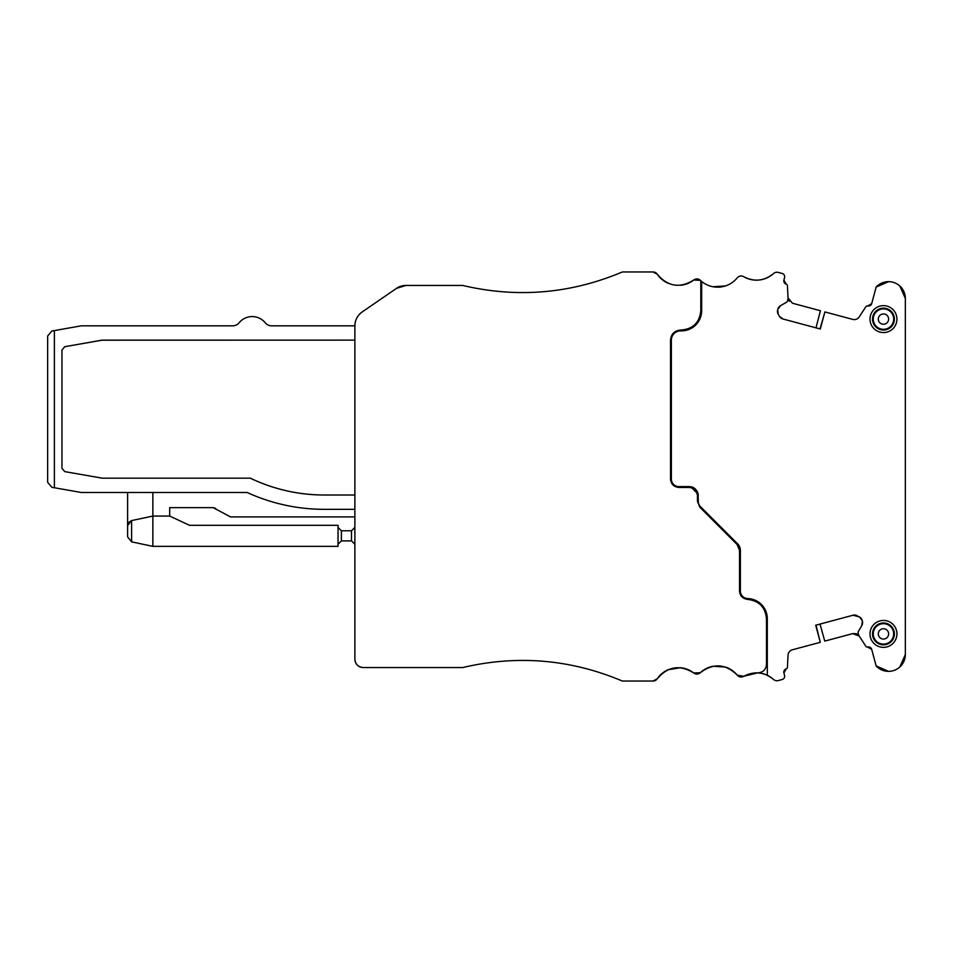 <?xml version="1.0" encoding="UTF-8"?>
<svg xmlns="http://www.w3.org/2000/svg" width="953" height="953" viewBox="0 0 953 953"><rect width="100%" height="100%" fill="white"/><g stroke="black" fill="none" stroke-linecap="round" stroke-linejoin="round"><path stroke-width="1.43" d="M700.812 280.754A25.254 25.254 0 0 1 700.681 280.635A25.254 25.254 0 0 0 700.812 280.754L700.812 310.678A19.358 19.358 0 0 1 680.907 330.036A19.358 19.358 0 0 0 700.812 310.678C699.585 322.698 692.95 329.154 680.907 330.036C674.617 330.5 671.15 333.86 670.519 340.126L670.519 479.025C671.007 484.136 673.819 486.947 678.929 487.448L689.031 487.448A8.422 8.422 0 0 1 697.453 495.858A8.422 8.422 0 0 0 689.031 487.448C694.141 487.936 696.953 490.747 697.453 495.858L697.453 501.349L699.919 507.306L737.074 544.461A8.422 8.422 0 0 1 739.528 550.417A8.422 8.422 0 0 0 737.074 544.461L739.528 550.417L739.528 590.979C739.993 595.982 742.721 598.782 747.7 599.401C759.148 600.807 765.402 607.264 766.474 618.747L766.474 664.455C765.914 669.745 762.972 672.556 757.659 672.866L743.697 676.308L737.229 675.141C725.638 663.705 713.332 662.883 700.336 672.687L693.76 672.985C679.918 664.408 667.743 666.35 657.248 678.798L653.055 681.038L622.369 681.038C570.573 659.214 517.324 654.723 462.61 667.565L363.296 667.565C358.173 667.064 355.374 664.265 354.873 659.154L354.873 325.831C355.028 320.005 357.458 315.383 362.176 311.965L396.46 288.39L406.002 285.435L462.61 285.435C517.324 298.277 570.573 293.786 622.369 271.962L653.055 271.962L657.248 274.202C667.743 286.65 679.918 288.592 693.76 280.015L700.336 280.313A25.254 25.254 0 0 0 700.431 280.396A25.254 25.254 0 0 1 700.336 280.313L700.812 280.754A25.254 25.254 0 0 0 737.229 277.859A5.051 5.051 0 0 1 743.697 276.692C754.323 282.148 764.258 281.111 773.514 273.559A5.051 5.051 0 0 1 778.232 272.415L782.187 273.475A3.371 3.371 0 0 1 784.557 277.597L783.914 280.039L786.165 284.125A3.371 3.371 0 0 1 783.914 280.039M766.474 618.747A19.358 19.358 0 0 0 747.7 599.401A19.358 19.358 0 0 1 766.474 618.747M406.216 285.435L406.002 285.435A16.832 16.832 0 0 0 396.46 288.39L362.176 311.965A16.832 16.832 0 0 0 354.873 325.831L271.724 325.831A8.422 8.422 0 0 1 265.208 322.745A16.832 16.832 0 0 0 239.155 322.745A8.422 8.422 0 0 1 232.639 325.831L81.315 325.831L51.819 331.036L47.65 336.004L47.65 482.313L51.819 487.293L54.381 487.745L51.819 487.293L54.381 487.745L51.819 487.293L54.381 487.745L51.819 487.293L47.65 482.313L47.65 437.487L47.65 482.313M61.957 350.025L64.744 346.701L61.957 350.025L61.957 468.304L64.744 471.616L61.957 468.304L61.957 350.025M102.257 478.18L64.744 471.616L102.257 478.18L250.317 478.18A170.861 170.861 0 0 0 324.282 495.012C298.36 494.941 273.714 489.33 250.317 478.18L102.257 478.18M354.873 495.012L324.282 495.012L354.873 495.012M101.673 340.197L64.744 346.701L102.257 340.138L354.873 340.138L101.673 340.197M152.861 492.487L152.861 516.061L131.609 520.576L128.643 522.458L131.609 520.576L128.643 522.458L131.609 520.576L128.643 522.458L131.609 520.576L128.643 522.458L131.609 520.576L128.643 522.458L131.609 520.576L128.643 522.458L131.609 520.576L127.607 525.52L127.607 536.908L127.607 525.52L127.607 536.908L131.609 541.84L127.607 536.908L127.607 525.52L127.607 536.908L127.607 525.52L127.607 536.908L131.609 541.84L127.607 536.908L127.607 525.52L127.607 536.908L127.607 525.52L127.607 536.908L131.609 541.84L127.607 536.908L127.607 492.487M363.296 667.565A8.422 8.422 0 0 1 354.873 659.154L354.873 544.258L354.873 659.154L354.873 544.258L354.873 659.154L354.873 544.258L351.502 540.887L341.4 540.887L341.4 530.785L338.041 527.426L341.4 530.785L351.502 530.785L354.873 527.426L354.873 516.907L230.495 516.907L213.103 507.639L169.694 507.639L169.694 516.061L152.861 516.061L152.861 546.367L338.041 546.367L338.041 525.317L189.552 525.317L169.694 516.061M888.613 281.647L876.141 287.067L871.721 303.566L867.718 305.973A3.371 3.371 0 0 1 867.587 305.949A1.68 1.68 0 0 0 865.872 306.687L859.225 316.92A5.897 5.897 0 0 1 852.756 319.398A5.897 5.897 0 0 0 859.225 316.92L865.872 306.687L859.225 316.92A5.897 5.897 0 0 1 852.756 319.398A5.897 5.897 0 0 0 859.225 316.92L865.872 306.687L859.225 316.92A5.897 5.897 0 0 1 852.756 319.398A5.897 5.897 0 0 0 859.225 316.92L865.872 306.687L859.225 316.92A5.897 5.897 0 0 1 852.756 319.398L824.881 311.929L820.307 328.999L782.973 318.993A5.897 5.897 0 0 1 779.387 316.253L778.256 314.287A5.897 5.897 0 0 1 777.672 309.82L777.827 309.248A5.897 5.897 0 0 1 780.567 305.675L777.827 309.248A5.897 5.897 0 0 1 780.567 305.675A5.897 5.897 0 0 0 777.827 309.248A5.897 5.897 0 0 1 780.567 305.675A5.897 5.897 0 0 0 777.827 309.248A5.897 5.897 0 0 1 780.567 305.675L786.916 302.006A0.846 0.846 0 0 0 787.309 301.493L788.06 298.706A0.846 0.846 0 0 0 788.083 298.444L787.416 285.662L788.048 297.848L789.418 301.315M737.229 277.859A25.254 25.254 0 0 1 701.658 281.48L701.658 310.678A20.204 20.204 0 0 1 680.883 330.882A9.256 9.256 0 0 0 671.353 340.126L671.353 479.025A7.576 7.576 0 0 0 678.929 486.602L689.031 486.602A9.256 9.256 0 0 1 698.287 495.858C697.405 490.378 694.88 487.352 690.711 486.757A9.256 9.256 0 0 1 698.132 494.178L698.132 494.178A9.256 9.256 0 0 0 690.711 486.757A9.256 9.256 0 0 1 698.132 494.178L690.711 486.757A9.256 9.256 0 0 1 698.132 494.178L690.711 486.757A9.256 9.256 0 0 1 698.132 494.178L690.711 486.757A9.256 9.256 0 0 1 698.132 494.178L690.711 486.757L690.711 487.614M690.711 486.757L698.132 494.178L698.287 501.349A7.576 7.576 0 0 0 700.515 506.71L737.658 543.865A9.256 9.256 0 0 1 740.374 550.417L740.374 590.979A7.576 7.576 0 0 0 747.724 598.555A20.204 20.204 0 0 1 767.308 618.747L767.308 675.272A25.254 25.254 0 0 1 773.514 679.441C764.258 671.889 754.323 670.852 743.697 676.308L743.697 676.308A5.051 5.051 0 0 1 737.229 675.141A25.254 25.254 0 0 0 725.495 667.076A25.254 25.254 0 0 1 737.229 675.141A25.254 25.254 0 0 0 725.495 667.076A25.254 25.254 0 0 1 737.229 675.141A25.254 25.254 0 0 0 725.495 667.076L713.058 666.242M713.047 666.242A25.254 25.254 0 0 0 700.336 672.687A25.254 25.254 0 0 1 713.047 666.242A25.254 25.254 0 0 0 700.336 672.687A25.254 25.254 0 0 1 713.047 666.242A25.254 25.254 0 0 0 700.336 672.687A25.254 25.254 0 0 1 713.047 666.242A25.254 25.254 0 0 0 700.336 672.687A5.051 5.051 0 0 1 693.76 672.985A25.254 25.254 0 0 0 680.513 667.731L668.184 669.697A25.254 25.254 0 0 0 657.248 678.798A25.254 25.254 0 0 1 668.184 669.697A25.254 25.254 0 0 0 657.248 678.798A25.254 25.254 0 0 1 668.184 669.697A25.254 25.254 0 0 0 657.248 678.798A25.254 25.254 0 0 1 668.208 669.697M362.176 311.965A16.832 16.832 0 0 0 354.873 325.831A16.832 16.832 0 0 1 362.176 311.965A16.832 16.832 0 0 0 354.873 325.831A16.832 16.832 0 0 1 362.176 311.965A16.832 16.832 0 0 0 354.873 325.831A16.832 16.832 0 0 1 362.176 311.965A16.832 16.832 0 0 0 354.873 325.831A16.832 16.832 0 0 1 362.176 311.965L396.46 288.39L362.176 311.965M859.475 616.948L862.227 620.522A5.897 5.897 0 0 0 859.475 616.948L853.054 615.221A5.897 5.897 0 0 1 857.521 615.817A5.897 5.897 0 0 0 853.054 615.221A5.897 5.897 0 0 1 857.521 615.817A5.897 5.897 0 0 0 853.054 615.221A5.897 5.897 0 0 1 857.521 615.817A5.897 5.897 0 0 0 853.054 615.221L815.708 625.228L820.283 642.31L792.408 649.779A5.897 5.897 0 0 0 788.048 655.152L787.416 667.338A1.68 1.68 0 0 1 786.285 668.839L786.165 668.875A3.371 3.371 0 0 1 786.285 668.839M899.846 666.969L905.35 654.52L905.35 298.48L905.35 371.289L905.35 298.48L905.35 371.289L905.35 298.48L905.35 371.289L905.35 298.48L899.846 286.031M862.227 620.522L862.382 621.094A5.897 5.897 0 0 1 861.786 625.561L858.129 631.91A0.846 0.846 0 0 0 858.045 632.554L858.784 635.341A0.846 0.846 0 0 0 858.891 635.58L865.872 646.313A1.68 1.68 0 0 0 867.587 647.051L871.721 649.434L876.141 665.933L888.613 671.353M820.021 624.072L815.994 625.156L820.021 624.072L815.994 625.156L820.021 624.072L815.994 625.156L820.021 624.072L824.762 641.107L852.756 633.602L856.294 633.757M856.497 633.828L859.225 636.08L852.756 633.602M757.659 672.866A25.254 25.254 0 0 1 773.514 679.441A25.254 25.254 0 0 0 767.308 675.272A25.254 25.254 0 0 1 773.514 679.441A25.254 25.254 0 0 0 767.308 675.272A25.254 25.254 0 0 1 773.514 679.441A5.051 5.051 0 0 0 778.232 680.585L782.187 679.525A3.371 3.371 0 0 0 784.557 675.403L783.914 672.961L786.165 668.875A3.371 3.371 0 0 0 783.914 672.961A3.371 3.371 0 0 1 786.165 668.875A3.371 3.371 0 0 0 783.914 672.961A3.371 3.371 0 0 1 786.165 668.875A3.371 3.371 0 0 0 783.914 672.961A3.371 3.371 0 0 1 786.165 668.875M725.471 285.924L713.047 286.758M786.165 284.125A3.371 3.371 0 0 0 786.285 284.161L786.165 284.125A3.371 3.371 0 0 0 786.285 284.161A3.371 3.371 0 0 1 786.165 284.125A3.371 3.371 0 0 0 786.285 284.161A3.371 3.371 0 0 1 786.165 284.125A3.371 3.371 0 0 0 786.285 284.161A1.68 1.68 0 0 1 787.416 285.662L788.048 297.848L789.287 301.16M905.35 654.52L905.35 589.288L905.35 654.52A16.832 16.832 0 0 1 876.141 665.933M905.35 494.178L905.35 489.127L905.35 494.178M871.721 303.566A3.371 3.371 0 0 1 867.718 305.973A3.371 3.371 0 0 0 871.721 303.566A3.371 3.371 0 0 1 867.718 305.973A3.371 3.371 0 0 0 871.721 303.566A3.371 3.371 0 0 1 867.718 305.973A3.371 3.371 0 0 0 871.721 303.566A3.371 3.371 0 0 1 867.718 305.973M668.208 283.303A25.254 25.254 0 0 1 657.248 274.202A5.051 5.051 0 0 0 653.055 271.962L627.586 271.962M778.256 314.287A5.897 5.897 0 0 1 777.672 309.82A5.897 5.897 0 0 0 778.256 314.287A5.897 5.897 0 0 1 777.672 309.82A5.897 5.897 0 0 0 778.256 314.287A5.897 5.897 0 0 1 777.672 309.82L778.256 314.287A5.897 5.897 0 0 1 777.672 309.82M778.232 272.415L782.187 273.475L778.232 272.415M867.718 647.027A3.371 3.371 0 0 1 871.721 649.434A3.371 3.371 0 0 0 867.718 647.027A3.371 3.371 0 0 1 871.721 649.434A3.371 3.371 0 0 0 867.718 647.027A3.371 3.371 0 0 1 871.721 649.434A3.371 3.371 0 0 0 867.587 647.051M680.49 667.731L668.184 669.697L680.49 667.731A25.254 25.254 0 0 1 693.76 672.985A25.254 25.254 0 0 0 680.513 667.731A25.254 25.254 0 0 1 693.76 672.985A25.254 25.254 0 0 0 680.513 667.731A25.254 25.254 0 0 1 693.76 672.985A25.254 25.254 0 0 0 680.513 667.731L668.184 669.697A25.254 25.254 0 0 0 657.248 678.798A5.051 5.051 0 0 1 653.055 681.038L631.934 681.038M351.502 540.887L351.502 530.785L354.873 527.426L354.873 516.907M47.65 336.004L51.819 331.036L54.381 330.584L51.819 331.036L54.381 330.584L51.819 331.036L54.381 330.584L54.381 487.745L51.819 487.293M788.048 297.848L787.416 285.662L788.048 297.848L787.416 285.662L788.048 297.848L792.408 303.221L820.414 310.726L815.994 327.844M862.382 621.094A5.897 5.897 0 0 1 861.786 625.561L862.382 621.094A5.897 5.897 0 0 1 861.786 625.561A5.897 5.897 0 0 0 862.382 621.094A5.897 5.897 0 0 1 861.786 625.561A5.897 5.897 0 0 0 862.382 621.094M215.628 508.318L213.103 507.639L215.628 508.318L213.103 507.639L215.628 508.318L213.103 507.639L169.694 507.639M888.363 624.942A10.209 10.209 0 0 1 892.425 638.796A10.209 10.209 0 0 1 878.571 642.858A10.209 10.209 0 0 1 874.509 629.004A10.209 10.209 0 0 1 888.363 624.942M888.708 624.298A10.948 10.948 0 0 1 893.068 639.141A10.948 10.948 0 0 1 878.225 643.501A10.948 10.948 0 0 1 873.865 628.658A10.948 10.948 0 0 1 888.708 624.298M877.01 645.717A13.473 13.473 0 0 0 895.284 640.356A13.473 13.473 0 0 0 889.923 622.083A13.473 13.473 0 0 0 871.65 627.443A13.473 13.473 0 0 0 877.01 645.717M773.514 273.559A25.254 25.254 0 0 1 743.697 276.692M778.232 680.585L782.187 679.525L778.232 680.585M858.891 635.58L865.872 646.313L858.891 635.58M876.141 287.067A16.832 16.832 0 0 1 905.35 298.48M889.923 307.283A13.473 13.473 0 0 1 895.284 325.557A13.473 13.473 0 0 1 877.01 330.917A13.473 13.473 0 0 1 871.65 312.644A13.473 13.473 0 0 1 889.923 307.283M815.994 625.156L820.283 642.31M757.051 672.842L760.649 673.175M763.246 673.759L764.401 674.105M737.658 543.865L739.707 546.951M782.973 318.993L779.387 316.253M820.021 328.928L824.881 311.929M888.708 309.499A10.948 10.948 0 0 0 873.865 313.859A10.948 10.948 0 0 0 878.225 328.702A10.948 10.948 0 0 0 893.068 324.342A10.948 10.948 0 0 0 888.708 309.499M739.528 556.445L740.374 557.291M700.336 280.313A5.051 5.051 0 0 0 693.76 280.015A25.254 25.254 0 0 1 680.513 285.269M698.192 494.5L698.287 495.858M737.229 675.141A25.254 25.254 0 0 0 725.471 667.076A25.254 25.254 0 0 1 737.229 675.141M354.873 544.258L354.873 659.154L354.873 509.331L324.282 509.331A185.18 185.18 0 0 1 247.137 492.487L81.315 492.487L54.381 487.745M232.639 325.831A8.422 8.422 0 0 0 239.155 322.745A16.832 16.832 0 0 1 265.208 322.745A8.422 8.422 0 0 0 271.724 325.831M878.571 328.058A10.209 10.209 0 0 1 874.509 314.204A10.209 10.209 0 0 1 888.363 310.142A10.209 10.209 0 0 1 892.425 323.996A10.209 10.209 0 0 1 878.571 328.058M341.4 540.887L338.041 544.258M152.861 546.367L131.609 541.84L127.607 536.908M250.317 478.18C273.714 489.33 298.36 494.941 324.282 495.012A170.861 170.861 0 0 1 250.317 478.18M777.827 309.248A5.897 5.897 0 0 1 780.567 305.675M853.054 615.221A5.897 5.897 0 0 1 857.521 615.817M54.381 330.584L51.819 331.036M131.609 520.576L128.643 522.458L131.609 520.576L131.609 541.84M885.945 629.373A5.158 5.158 0 0 1 887.993 636.378A5.158 5.158 0 0 1 880.989 638.427A5.158 5.158 0 0 1 878.94 631.422A5.158 5.158 0 0 1 885.945 629.373M700.515 506.71L699.919 507.306M698.287 501.349L697.453 501.349M880.989 323.627A5.158 5.158 0 0 1 878.94 316.622A5.158 5.158 0 0 1 885.945 314.573A5.158 5.158 0 0 1 887.993 321.578A5.158 5.158 0 0 1 880.989 323.627"/></g></svg>
